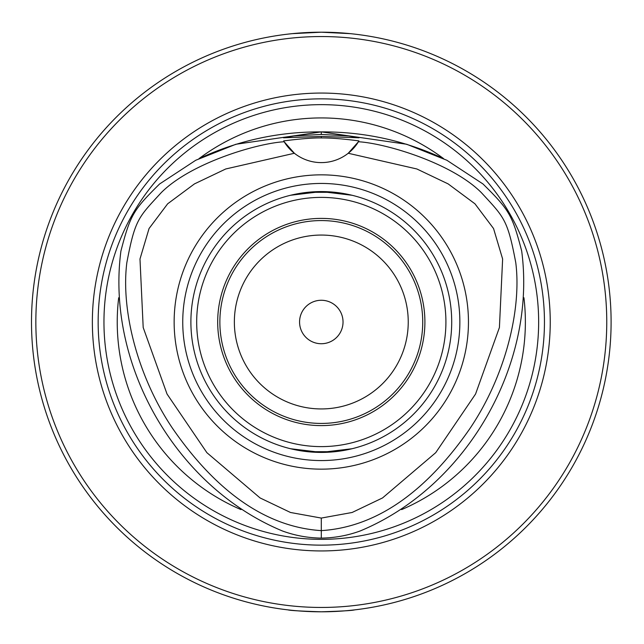 <?xml version="1.0" encoding="UTF-8"?>
<svg xmlns="http://www.w3.org/2000/svg" width="644" height="644" viewBox="0 0 644 644"><rect width="100%" height="100%" fill="white"/><g stroke="black" fill="none" stroke-linecap="round" stroke-linejoin="round"><path stroke-width="0.97" d="M424.903 322A103.603 103.603 0 0 1 269.498 411.725A103.603 103.603 0 0 1 269.498 232.275A103.603 103.603 0 0 1 424.903 322M422.73 322A101.43 101.43 0 0 0 270.585 234.158A101.43 101.43 0 0 0 270.585 409.842A101.43 101.43 0 0 0 422.73 322M343.035 322A21.735 21.735 0 0 0 310.432 303.179A21.735 21.735 0 0 0 310.432 340.821A21.735 21.735 0 0 0 343.035 322M408.24 322A86.94 86.94 0 0 0 277.83 246.708A86.94 86.94 0 0 0 277.83 397.292A86.94 86.94 0 0 0 408.24 322M287.973 609.876C289.961 610.52 301.07 611.164 321.3 611.8C341.537 611.164 352.646 610.52 354.627 609.876M350.28 33.649L321.3 32.2L292.32 33.649M321.3 191.59L352.075 195.269L334.872 192.298L307.735 192.298L290.533 195.269L321.3 191.59M307.735 451.702L334.872 451.702L352.075 448.731L321.3 452.41L290.533 448.731L307.735 451.702M321.3 134.427L348.734 135.973L359.062 137.792L321.3 136.439L283.545 137.792L293.873 135.973L321.3 134.427L321.3 131.891L406.686 144.256L446.864 160.259L482.992 183.975C509.452 210.073 512.342 215.128 521.68 250.983C536.774 365.1 466.361 487.057 359.988 531.042C347.486 535.583 334.59 537.933 321.3 538.102C308.009 537.933 295.113 535.583 282.611 531.042C176.247 487.057 105.833 365.1 120.927 250.983C130.297 215.024 133.228 209.992 159.607 183.975L195.744 160.259L235.913 144.256L321.292 131.891C278.506 131.666 237.733 140.585 198.996 158.641A204.068 204.068 0 0 1 443.611 158.641C404.867 140.585 364.102 131.666 321.308 131.891L321.3 131.891M358.426 141.752C384.597 143.169 451.194 162.53 481.293 192.572C504.131 217.406 507.52 219.016 515.764 262.623C521.632 308.621 506.087 374.446 470.514 427.68C431.778 484.03 382.423 526.76 321.3 530.624C260.184 526.76 210.829 484.03 172.093 427.68C136.52 374.446 120.975 308.621 126.844 262.623C135.079 219.016 138.468 217.406 161.306 192.572C191.405 162.53 258.002 143.169 284.173 141.752A52670.892 1308.866 174.1 0 1 283.666 140.899C300.837 138.75 313.387 137.76 321.3 137.937C330.75 137.864 343.292 138.846 358.933 140.899A52670.892 1308.866 -174.1 0 1 358.426 141.752L348.227 153.264A43.47 43.47 0 0 1 283.666 140.899M321.3 137.937L321.3 136.439M358.933 140.899A43.47 43.47 0 0 1 348.227 153.264L416.853 168.97L448.135 183.894L474.958 203.81L493.546 228.531L502.626 259.001L499.414 327.514L475.562 394.031L435.73 452.668L382.536 497.941L352.123 512.479L321.3 518.074L290.484 512.479L260.071 497.941L206.877 452.668L167.038 394.031L143.193 327.514L139.981 259.001L149.054 228.531L167.649 203.81L194.464 183.894L225.746 168.97L294.372 153.264L284.173 141.752M523.926 297.753A204.068 204.068 0 0 1 401.623 509.597M240.985 509.597A204.068 204.068 0 0 1 118.681 297.753M321.3 469.154A147.154 147.154 0 0 0 448.739 248.423A147.154 147.154 0 0 0 193.86 248.423A147.154 147.154 0 0 0 321.3 469.154M321.3 611.8A289.8 289.8 0 0 0 572.274 177.1A289.8 289.8 0 0 0 70.325 177.1A289.8 289.8 0 0 0 321.3 611.8M321.3 607.453A285.453 285.453 0 0 0 568.515 179.274A285.453 285.453 0 0 0 74.092 179.274A285.453 285.453 0 0 0 321.3 607.453M321.3 550.942A228.942 228.942 0 0 0 519.571 207.529A228.942 228.942 0 0 0 123.036 207.529A228.942 228.942 0 0 0 321.3 550.942M321.3 545.146A223.146 223.146 0 0 0 514.556 210.427A223.146 223.146 0 0 0 128.051 210.427A223.146 223.146 0 0 0 321.3 545.146M321.3 460.565A138.565 138.565 0 0 0 441.301 252.722A138.565 138.565 0 0 0 201.306 252.722A138.565 138.565 0 0 0 321.3 460.565M321.3 452.41A130.41 130.41 0 0 0 434.241 256.795A130.41 130.41 0 0 0 208.366 256.795A130.41 130.41 0 0 0 321.3 452.41A130.41 130.41 0 0 0 434.241 256.795A130.41 130.41 0 0 0 208.366 256.795A130.41 130.41 0 0 0 321.3 452.41M308.339 198.062A124.614 124.614 0 0 0 196.855 328.488A124.614 124.614 0 0 0 321.3 446.614A124.614 124.614 0 0 0 445.745 315.512A124.614 124.614 0 0 0 308.339 198.062M321.3 518.074L321.3 538.102M105.495 296.176A217.35 217.35 0 0 0 321.3 539.35A217.35 217.35 0 0 0 538.481 330.622A217.35 217.35 0 0 0 338.535 105.334A217.35 217.35 0 0 0 105.495 296.176"/></g></svg>
